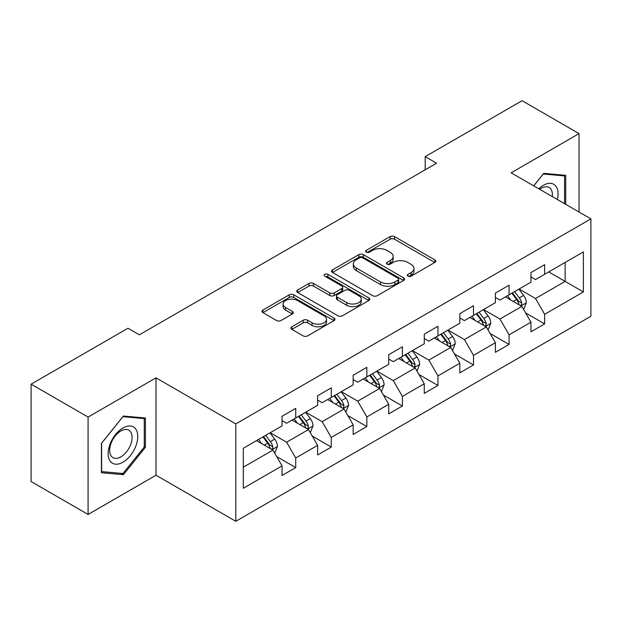 <?xml version="1.0" encoding="UTF-8"?>
<svg xmlns="http://www.w3.org/2000/svg" width="622" height="622" viewBox="0 0 622 622"><rect width="100%" height="100%" fill="white"/><g stroke="black" fill="none" stroke-linecap="round" stroke-linejoin="round"><path stroke-width="0.93" d="M407.939 276.168A2.216 1.275 0 0 0 411.064 276.168L434.84 262.437A3.164 1.827 0 0 0 435.765 261.147A3.164 1.827 0 0 0 434.84 259.856L394.566 236.609A3.164 1.827 0 0 0 390.095 236.609L366.319 250.332A2.216 1.275 0 0 0 365.674 251.234A2.216 1.275 0 0 0 366.319 252.135A2.216 1.275 0 0 0 369.452 252.135L372.531 250.363A10.123 5.847 0 0 1 386.845 250.363L390.204 252.299A10.123 5.847 0 0 1 393.166 256.435A10.123 5.847 0 0 1 390.204 260.571L387.125 262.344A2.216 1.275 0 0 0 386.48 263.246A2.216 1.275 0 0 0 387.125 264.156A2.216 1.275 0 0 0 390.258 264.156L393.337 262.375A10.123 5.847 0 0 1 407.659 262.375L411.01 264.311A10.123 5.847 0 0 1 413.98 268.447A10.123 5.847 0 0 1 411.01 272.584L407.939 274.356A2.216 1.275 0 0 0 407.286 275.258A2.216 1.275 0 0 0 407.939 276.168L407.939 274.356M291.873 326.768A3.164 1.827 0 0 0 290.948 328.058A3.164 1.827 0 0 0 291.873 329.349L303.171 335.872A3.164 1.827 0 0 0 307.649 335.872L334.045 320.633A3.164 1.827 0 0 0 334.978 319.343A3.164 1.827 0 0 0 334.045 318.044L293.778 294.797A3.164 1.827 0 0 0 289.3 294.797L262.904 310.036A3.164 1.827 0 0 0 261.979 311.334A3.164 1.827 0 0 0 262.904 312.625L276.549 320.501A3.164 1.827 0 0 0 281.027 320.501L292.324 313.978A3.164 1.827 0 0 0 293.25 312.687A3.164 1.827 0 0 0 292.324 311.397L285.552 307.486A8.467 4.883 0 0 1 283.072 304.034A8.467 4.883 0 0 1 288.297 299.516A8.467 4.883 0 0 1 297.526 300.582L324.039 315.883A8.467 4.883 0 0 1 326.519 319.343A8.467 4.883 0 0 1 321.294 323.852A8.467 4.883 0 0 1 312.065 322.795L307.649 320.244A3.164 1.827 0 0 0 303.171 320.244L291.873 326.768L291.873 329.349M156.005 377.849L88.083 417.067L31.1 384.163L31.1 481.545L88.083 514.448L156.005 475.231L235.785 521.29L235.785 423.909L156.005 377.849L156.005 475.231M579.051 212.04L579.051 133.606L511.121 172.823L590.9 218.882L235.785 423.909M579.051 133.606L522.068 100.71L425.191 156.635L425.191 169.798M31.1 384.163L127.969 328.237L139.367 334.815L436.59 163.221L425.191 156.635M372.757 295.699A3.164 1.827 0 0 0 377.227 295.699L403.631 280.46A3.164 1.827 0 0 0 404.557 279.169A3.164 1.827 0 0 0 403.631 277.878L363.357 254.623A3.164 1.827 0 0 0 358.878 254.623L332.482 269.87A3.164 1.827 0 0 0 331.557 271.161A3.164 1.827 0 0 0 332.482 272.452L372.757 295.699M325.648 276.642A2.216 1.275 0 0 1 327.895 276.953L327.895 274.325L368.838 297.961A3.164 1.827 0 0 1 369.763 299.252A3.164 1.827 0 0 1 368.838 300.543L342.434 315.789A3.164 1.827 0 0 1 337.964 315.789L297.689 292.534L297.689 289.953A3.164 1.827 0 0 0 296.764 291.244A3.164 1.827 0 0 0 297.689 292.534M297.689 289.953L308.994 283.43A3.164 1.827 0 0 1 313.465 283.43L329.8 292.861A3.164 1.827 0 0 0 334.271 292.861L341.766 288.53A3.164 1.827 0 0 0 342.691 287.24A3.164 1.827 0 0 0 341.766 285.949L324.762 276.129A2.216 1.275 0 0 1 324.116 275.227A2.216 1.275 0 0 1 325.485 274.045A2.216 1.275 0 0 1 327.895 274.325M235.785 521.29L590.9 316.264L590.9 218.882M276.697 456.61L295.73 467.596L295.73 457.994L317.609 445.36L317.609 454.962L331.285 447.07L331.285 437.46L353.164 424.834L353.164 434.436L366.84 426.544L366.84 416.934L388.727 404.3L388.727 413.91L402.403 406.011L402.403 396.408L424.282 383.774L424.282 393.376L437.958 385.484L437.958 375.875L459.837 363.24L459.837 372.85L473.513 364.951L473.513 355.349L495.4 342.714L495.4 352.324L509.076 344.425L509.076 334.823L530.955 322.188L530.955 331.79L544.631 323.899L544.631 314.289L583.382 291.92L583.382 251.91L565.141 262.445L565.141 281.393L583.382 291.92M295.73 467.596L282.054 475.496L282.054 465.886L243.303 488.262L243.303 448.252L282.054 425.883L282.054 416.273L295.73 408.382L295.73 417.984L317.609 405.35L317.609 395.748L331.285 387.848L331.285 397.458L353.164 384.824L353.164 375.221L366.84 367.322L366.84 376.932L388.727 364.298L388.727 354.688L402.403 346.796L402.403 356.398L424.282 343.764L424.282 334.162L437.958 326.262L437.958 335.872L459.837 323.238L459.837 313.628L473.513 305.736L473.513 315.346L495.4 302.712L495.4 293.102L509.076 285.21L509.076 294.812L530.955 282.178L530.955 272.576L544.631 264.677L544.631 274.286L583.382 251.91M292.083 420.091L308.496 429.569L286.61 442.203L270.197 432.725M282.054 420.62L286.61 423.248L295.73 417.984M286.61 442.203L295.73 457.994M308.496 429.569L317.609 445.36M327.638 399.565L344.052 409.035L322.165 421.669L305.76 412.199M317.609 400.086L322.165 402.722L331.285 397.458M322.165 421.669L331.285 437.46M344.052 409.035L353.164 424.834M363.194 379.031L379.607 388.509L357.728 401.143L341.315 391.666M353.164 379.56L357.728 382.196L366.84 376.932M357.728 401.143L366.84 416.934M379.607 388.509L388.727 404.3M398.756 358.505L415.162 367.983L393.283 380.617L376.87 371.14M388.727 359.034L393.283 361.662L402.403 356.398M393.283 380.617L402.403 396.408M415.162 367.983L424.282 383.774M434.312 337.979L450.725 347.449L428.838 360.084L412.433 350.614M424.282 338.5L428.838 341.136L437.958 335.872M428.838 360.084L437.958 375.875M450.725 347.449L459.837 363.24M469.867 317.445L486.28 326.923L464.401 339.558L447.988 330.08M459.837 317.974L464.401 320.61L473.513 315.346M464.401 339.558L473.513 355.349M486.28 326.923L495.4 342.714M505.422 296.919L521.835 306.397L499.956 319.024L483.543 309.554M495.4 297.448L499.956 300.076L509.076 294.812M499.956 319.024L509.076 334.823M521.835 306.397L530.955 322.188M548.728 271.915L565.141 281.393L535.511 298.498L519.098 289.02M530.955 276.914L535.511 279.55L544.631 274.286M535.511 298.498L544.631 314.289M88.083 417.067L88.083 514.448M243.303 467.2L272.934 450.095L256.521 440.625M272.934 450.095L282.054 465.886M525.598 312.905L544.631 323.899M490.043 333.439L509.076 344.425M454.48 353.965L473.513 364.951M418.925 374.498L437.958 385.484M383.37 395.024L402.403 406.011M347.815 415.55L366.84 426.544M312.252 436.084L331.285 447.07M565.717 204.343L565.717 175.334L543.721 173.367L533.684 185.854M101.417 472.72L123.413 474.687L145.408 447.327L145.408 418L123.413 416.032L101.417 443.393L101.417 472.72M144.265 446.666L145.408 447.327M121.088 473.342L123.413 474.687M408.817 276.479L411.01 275.212A10.123 5.847 0 0 0 413.98 271.075L413.98 268.447M393.166 256.435L393.166 259.063A10.123 5.847 0 0 1 390.204 263.199L388.011 264.467M434.794 262.468L394.566 239.237A3.164 1.827 0 0 0 390.095 239.237L367.205 252.454M403.585 280.483L363.357 257.259A3.164 1.827 0 0 0 358.878 257.259L332.521 272.475M398.033 280.071A2.216 1.275 0 0 0 398.686 279.169A2.216 1.275 0 0 0 398.033 278.267L362.688 257.858A2.216 1.275 0 0 0 359.555 257.858L356.313 259.732A10.123 5.847 0 0 0 353.343 263.86A10.123 5.847 0 0 0 356.313 267.996L380.47 281.945A10.123 5.847 0 0 0 394.791 281.945L398.033 280.071L398.033 282.707A2.216 1.275 0 0 0 398.686 281.797L398.686 279.169M353.343 263.86L353.343 266.496A10.123 5.847 0 0 0 356.313 270.624L356.313 267.996M398.033 282.707L394.791 284.581A10.123 5.847 0 0 1 380.47 284.581L356.313 270.624M297.736 292.558L308.994 286.066L308.994 283.43M342.691 287.24L342.691 289.875A3.164 1.827 0 0 1 341.766 291.166L334.271 295.489A3.164 1.827 0 0 1 329.8 295.489L313.465 286.066A3.164 1.827 0 0 0 308.994 286.066M327.895 276.953L368.799 300.566M346.742 302.642A8.467 4.883 0 0 0 355.971 303.707A8.467 4.883 0 0 0 361.195 299.19A8.467 4.883 0 0 0 358.715 295.738L349.377 290.342A3.164 1.827 0 0 0 344.899 290.342L337.404 294.665A3.164 1.827 0 0 0 336.479 295.963A3.164 1.827 0 0 0 337.404 297.254L346.742 302.642L346.742 305.278A8.467 4.883 0 0 0 355.971 306.335A8.467 4.883 0 0 0 361.195 301.818L361.195 299.19M336.479 295.963L336.479 298.591A3.164 1.827 0 0 0 337.404 299.882L337.404 297.254M346.742 305.278L337.404 299.882M326.519 319.343L326.519 321.971A8.467 4.883 0 0 1 321.294 326.488A8.467 4.883 0 0 1 312.065 325.43L307.649 322.872A3.164 1.827 0 0 0 303.171 322.872L291.92 329.372M283.072 304.034L283.072 306.662A8.467 4.883 0 0 0 285.552 310.121L285.552 307.486M292.278 314.001L285.552 310.121M334.006 320.657L293.778 297.433A3.164 1.827 0 0 0 289.3 297.433L262.943 312.648M523.638 309.515L526.352 302.681A8.545 4.929 -120 0 0 523.623 295.411L518.919 289.129M510.716 299.975L507.521 295.707M520.513 305.627L521.547 304.539L521.734 303.046A8.545 4.929 -120 0 0 519.292 297.907L514.588 291.632M512.45 292.869L517.667 299.835A4.354 2.511 60 0 1 518.46 301.157L521.734 303.046M511.852 293.211L516.555 299.485A8.545 4.929 60 0 1 519.005 304.625M563.159 175.109L564.574 175.925L564.574 203.682M533.73 185.877L543.263 174.02L564.574 175.925M557.366 199.522A20.954 12.098 120 0 0 553.736 184.291A20.954 12.098 120 0 0 538.73 188.761M552.297 196.599A15.861 9.159 120 0 0 549.117 187.494A15.861 9.159 120 0 0 539.647 189.29M122.954 462.2A20.954 12.098 120 0 0 137.773 436.543A20.954 12.098 120 0 0 122.954 427.99A20.954 12.098 120 0 0 108.142 453.648A20.954 12.098 120 0 0 122.954 462.2M120.878 456.851A15.861 9.159 120 0 0 131.242 442.872A15.861 9.159 120 0 0 128.808 430.16A15.861 9.159 120 0 0 120.878 430.945A15.861 9.159 120 0 0 110.514 444.924A15.861 9.159 120 0 0 112.947 457.637A15.861 9.159 120 0 0 120.878 456.851M101.643 443.191L122.954 416.678L144.265 418.583L144.265 447L122.954 473.513L101.643 471.608L101.604 443.167M142.858 417.766L144.265 418.583M488.083 330.041L490.789 323.215A8.545 4.929 -120 0 0 488.068 315.937L483.364 309.655M475.161 320.501L471.966 316.24M484.958 326.161L485.992 325.065L486.179 323.572A8.545 4.929 -120 0 0 483.737 318.441L479.033 312.158M476.887 313.395L482.112 320.361A4.354 2.511 60 0 1 482.897 321.683L486.179 323.572M476.296 313.737L481 320.019A8.545 4.929 60 0 1 483.442 325.158M452.521 350.575L455.234 343.741A8.545 4.929 -120 0 0 452.505 336.463L447.801 330.189M439.606 341.035L436.411 336.766M449.403 346.687L450.437 345.599L450.623 344.106A8.545 4.929 -120 0 0 448.174 338.967L443.47 332.684M441.332 333.921L446.549 340.887A4.354 2.511 60 0 1 447.342 342.209L450.623 344.106M440.741 334.263L445.445 340.545A8.545 4.929 60 0 1 447.887 345.684M416.965 371.101L419.679 364.267A8.545 4.929 -120 0 0 416.95 356.997L412.246 350.715M404.043 361.561L400.848 357.292M413.84 367.221L414.882 366.125L415.068 364.632A8.545 4.929 -120 0 0 412.619 359.493L407.915 353.218M405.777 354.454L410.994 361.421A4.354 2.511 60 0 1 411.787 362.743L415.068 364.632M405.179 354.797L409.882 361.079A8.545 4.929 60 0 1 412.332 366.21M381.41 391.627L384.116 384.8A8.545 4.929 -120 0 0 381.395 377.523L376.691 371.241M368.488 382.087L365.293 377.826M378.285 387.747L379.319 386.651L379.506 385.166A8.545 4.929 -120 0 0 377.064 380.026L372.36 373.744M370.222 374.98L375.439 381.947A4.354 2.511 60 0 1 376.224 383.269L379.506 385.166M369.623 375.323L374.327 381.605A8.545 4.929 60 0 1 376.776 386.744M345.848 412.161L348.561 405.326A8.545 4.929 -120 0 0 345.84 398.057L341.128 391.774M332.933 402.621L329.738 398.352M342.73 408.273L343.764 407.185L343.95 405.692A8.545 4.929 -120 0 0 341.509 400.552L336.797 394.27M334.659 395.506L339.876 402.473A4.354 2.511 60 0 1 340.669 403.795L343.95 405.692M334.068 395.856L338.772 402.131A8.545 4.929 60 0 1 341.214 407.27M310.292 432.687L313.006 425.852A8.545 4.929 -120 0 0 310.277 418.583L305.573 412.3M297.37 423.147L294.175 418.878M307.167 428.807L308.209 427.711L308.395 426.218A8.545 4.929 -120 0 0 305.946 421.086L301.242 414.804M299.104 416.04L304.321 423.007A4.354 2.511 60 0 1 305.114 424.328L308.395 426.218M298.506 416.382L303.209 422.665A8.545 4.929 60 0 1 305.659 427.796M274.737 453.213L277.451 446.386A8.545 4.929 -120 0 0 274.722 439.109L270.018 432.834M261.815 443.68L258.62 439.412M271.612 449.333L272.646 448.237L272.833 446.752A8.545 4.929 -120 0 0 270.391 441.612L265.687 435.33M263.549 436.566L268.766 443.533A4.354 2.511 60 0 1 269.559 444.854L272.833 446.752M262.95 436.908L267.654 443.191A8.545 4.929 60 0 1 270.103 448.33M411.01 275.212L411.01 272.584M387.125 264.156L387.125 262.344M390.204 263.199L390.204 260.571M366.319 252.135L366.319 250.332M390.095 239.237L390.095 236.609M394.566 239.237L394.566 236.609M434.84 262.437L434.84 259.856M332.482 272.452L332.482 269.87M358.878 257.259L358.878 254.623M363.357 257.259L363.357 254.623M403.631 280.46L403.631 277.878M380.47 284.581L380.47 281.945M394.791 284.581L394.791 281.945M313.465 286.066L313.465 283.43M329.8 295.489L329.8 292.861M334.271 295.489L334.271 292.861M341.766 291.166L341.766 288.53M368.838 300.543L368.838 297.961M303.171 322.872L303.171 320.244M307.649 322.872L307.649 320.244M312.065 325.43L312.065 322.795M292.324 313.978L292.324 311.397M262.904 312.625L262.904 310.036M289.3 297.433L289.3 294.797M293.778 297.433L293.778 294.797M334.045 320.633L334.045 318.044M520.995 305.907L526.29 302.852M519.292 297.907L523.623 295.411M513.22 301.413L516.555 299.485M485.44 326.433L490.735 323.378M483.737 318.441L488.068 315.937M477.657 321.947L481 320.019M449.877 346.967L455.18 343.904M448.174 338.967L452.505 336.463M442.102 342.473L445.445 340.545M414.322 367.493L419.625 364.438M412.619 359.493L416.95 356.997M406.547 363.007L409.882 361.079M378.767 388.019L384.062 384.964M377.064 380.026L381.395 377.523M370.984 383.533L374.327 381.605M343.204 408.553L348.507 405.49M341.509 400.552L345.84 398.057M335.429 404.059L338.772 402.131M307.649 429.079L312.952 426.023M305.946 421.086L310.277 418.583M299.874 424.593L303.209 422.665M272.094 449.613L277.389 446.549M270.391 441.612L274.722 439.109M264.311 445.119L267.654 443.191"/></g></svg>
